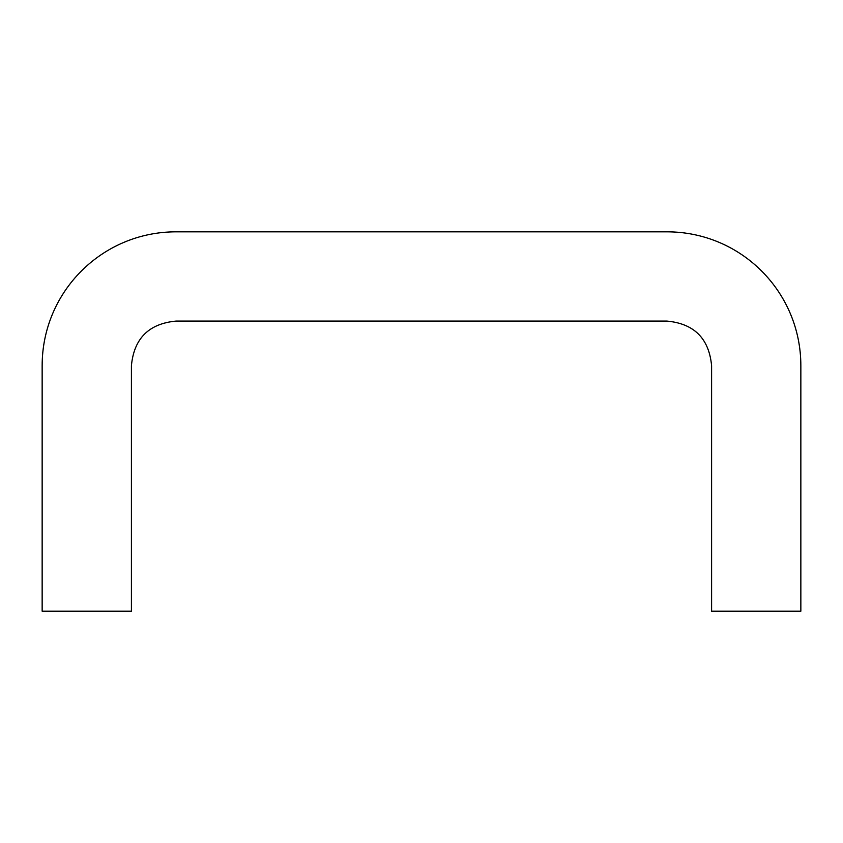 <?xml version="1.0" encoding="UTF-8"?>
<svg xmlns="http://www.w3.org/2000/svg" width="843" height="843" viewBox="0 0 843 843"><rect width="100%" height="100%" fill="white"/><g stroke="black" fill="none" stroke-linecap="round" stroke-linejoin="round"><path stroke-width="1.26" d="M711.597 611.175L711.597 365.714C709.047 338.517 694.168 323.638 666.961 321.088L176.039 321.088C148.842 323.638 133.963 338.517 131.413 365.714L131.413 611.175L42.15 611.175L42.15 365.714C42.15 291.762 102.087 231.825 176.039 231.825L666.961 231.825C740.902 231.825 800.85 291.762 800.85 365.714L800.85 611.175L711.597 611.175"/></g></svg>
